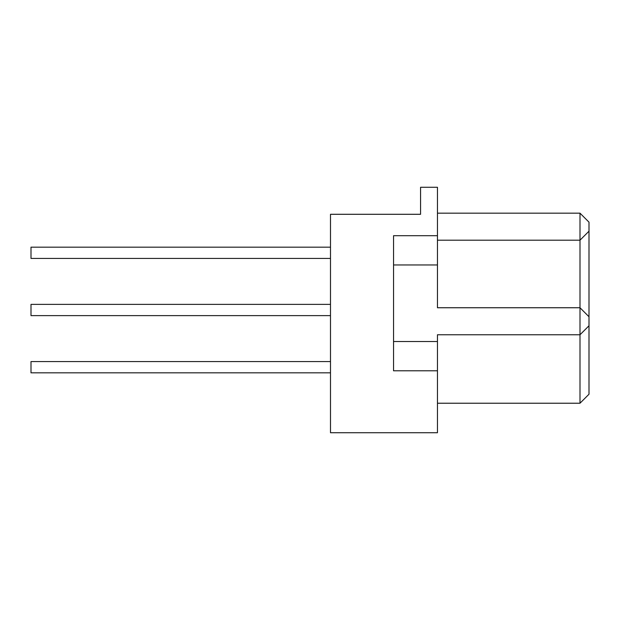 <?xml version="1.0" encoding="UTF-8"?>
<svg xmlns="http://www.w3.org/2000/svg" width="620" height="620" viewBox="0 0 620 620"><rect width="100%" height="100%" fill="white"/><g stroke="black" fill="none" stroke-linecap="round" stroke-linejoin="round"><path stroke-width="0.93" d="M437.457 341.527L437.457 334.769L579.995 334.769L579.995 307.745L437.457 307.745L437.457 187.279L420.561 187.279L420.561 214.295L330.491 214.295L330.491 432.721L437.457 432.721L437.457 341.527L393.545 341.527M437.457 235.693L393.545 235.693L393.545 370.799L437.457 370.799M393.545 264.965L437.457 264.965M330.491 361.569L31 361.569L31 372.829L330.491 372.829M330.491 304.374L31 304.374L31 315.627L330.491 315.627M330.491 247.171L31 247.171L31 258.431L330.491 258.431M579.995 213.172L589 222.177L589 316.758L579.995 307.745L579.995 213.172L437.457 213.172M589 231.19L579.995 240.196L437.457 240.196M589 316.758L589 394.219L579.995 403.225L437.457 403.225M579.995 403.225L579.995 334.769L589 325.763"/></g></svg>
